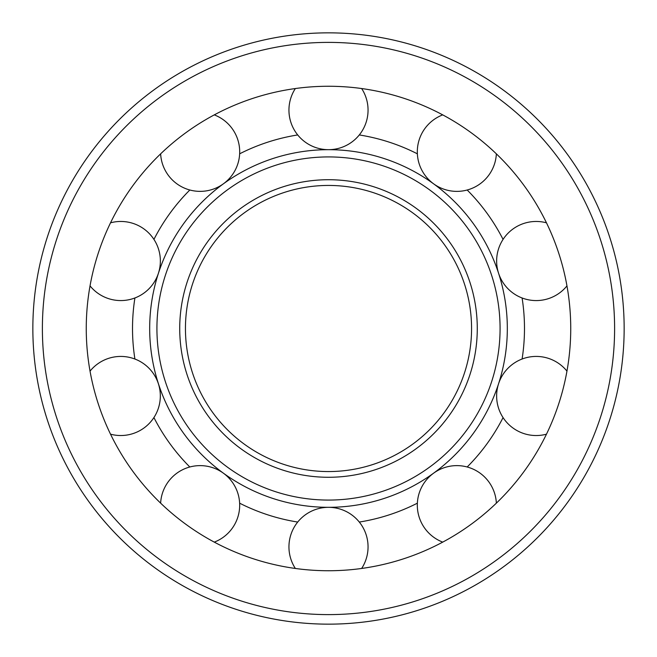 <?xml version="1.0" encoding="UTF-8"?>
<svg xmlns="http://www.w3.org/2000/svg" width="657" height="657" viewBox="0 0 657 657"><rect width="100%" height="100%" fill="white"/><g stroke="black" fill="none" stroke-linecap="round" stroke-linejoin="round"><path stroke-width="0.99" d="M185.446 328.5A143.054 143.054 0 0 0 400.031 452.394A143.054 143.054 0 0 0 400.031 204.606A143.054 143.054 0 0 0 185.446 328.5A143.054 143.054 0 0 0 400.031 452.394A143.054 143.054 0 0 0 400.031 204.606A143.054 143.054 0 0 0 185.446 328.5M156.924 328.5A171.576 171.576 0 0 0 414.288 477.089A171.576 171.576 0 0 0 414.288 179.911A171.576 171.576 0 0 0 156.924 328.5M149.681 328.5A178.819 178.819 0 0 0 417.909 483.363A178.819 178.819 0 0 0 417.909 173.637A178.819 178.819 0 0 0 149.681 328.5M134.907 297.974A195.991 195.991 0 0 0 134.907 359.026M153.935 417.597A195.991 195.991 0 0 0 189.816 466.987M239.649 503.188A195.991 195.991 0 0 0 297.703 522.052M359.297 522.052A195.991 195.991 0 0 0 417.351 503.188M467.184 466.987A195.991 195.991 0 0 0 503.065 417.597M522.093 359.026A195.991 195.991 0 0 0 522.093 297.974M503.065 239.403A195.991 195.991 0 0 0 467.184 190.013M417.351 153.812A195.991 195.991 0 0 0 359.297 134.948M297.703 134.948A195.991 195.991 0 0 0 239.649 153.812M189.816 190.013A195.991 195.991 0 0 0 153.935 239.403M86.256 328.5A242.244 242.244 0 0 0 449.618 538.288A242.244 242.244 0 0 0 449.618 118.712A242.244 242.244 0 0 0 86.256 328.5M32.85 328.5A295.65 295.65 0 0 0 476.325 584.541A295.65 295.65 0 0 0 476.325 72.459A295.65 295.65 0 0 0 32.85 328.5M361.654 568.461A39.56 39.56 0 0 0 339.759 508.961A39.56 39.56 0 0 0 295.346 568.461M496.363 503.147A39.56 39.56 0 0 0 455.851 465.632A39.56 39.56 0 0 0 442.728 542.124M566.966 371.123A39.56 39.56 0 0 0 496.635 395.982A39.56 39.56 0 0 0 546.476 434.178M546.476 222.822A39.56 39.56 0 0 0 496.635 261.018A39.56 39.56 0 0 0 566.966 285.877M442.728 114.876A39.56 39.56 0 0 0 455.851 191.368A39.56 39.56 0 0 0 496.363 153.853M295.346 88.539A39.56 39.56 0 0 0 339.759 148.039A39.56 39.56 0 0 0 361.654 88.539M160.637 153.853A39.56 39.56 0 0 0 238.688 160.71A39.56 39.56 0 0 0 214.272 114.876M90.034 285.877A39.56 39.56 0 0 0 157.212 245.546A39.56 39.56 0 0 0 110.524 222.822M110.524 434.178A39.56 39.56 0 0 0 141.165 362.073A39.56 39.56 0 0 0 90.034 371.123M214.272 542.124A39.56 39.56 0 0 0 196.673 465.772A39.56 39.56 0 0 0 160.637 503.147M179.722 328.5A148.778 148.778 0 0 0 402.889 457.346A148.778 148.778 0 0 0 402.889 199.654A148.778 148.778 0 0 0 179.722 328.5M42.385 328.5A286.115 286.115 0 0 0 471.554 576.279A286.115 286.115 0 0 0 471.554 80.721A286.115 286.115 0 0 0 42.385 328.5"/></g></svg>
